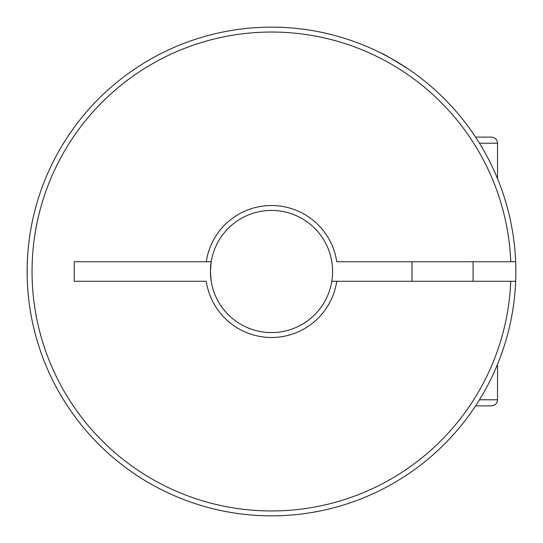 <?xml version="1.0" encoding="UTF-8"?>
<svg xmlns="http://www.w3.org/2000/svg" width="543" height="543" viewBox="0 0 543 543"><rect width="100%" height="100%" fill="white"/><g stroke="black" fill="none" stroke-linecap="round" stroke-linejoin="round"><path stroke-width="0.81" d="M515.653 281.274A244.35 244.35 0 0 0 266.613 27.198A244.35 244.35 0 0 0 27.15 271.5A244.35 244.35 0 0 0 266.613 515.802A244.35 244.35 0 0 0 515.653 281.274L331.8 281.274A61.087 61.087 0 0 0 271.5 210.412A61.087 61.087 0 0 0 211.2 261.726L206.252 261.726L211.2 261.726A61.087 61.087 0 0 0 210.616 266.498L210.616 266.498A61.087 61.087 0 0 0 210.412 271.5L211.2 261.726M336.748 281.274A65.974 65.974 0 0 1 206.252 281.274L74.242 281.274L74.242 261.726L206.252 261.726A65.974 65.974 0 0 1 336.748 261.726L510.766 261.726A239.463 239.463 0 0 0 148.958 65.771A239.463 239.463 0 0 0 148.958 477.229A239.463 239.463 0 0 0 510.766 281.274M515.653 261.726L510.766 261.726L515.653 261.726M211.2 281.274L210.406 271.5A61.087 61.087 0 0 0 271.5 332.587A61.087 61.087 0 0 0 331.8 281.274M475.573 137.107L491.415 137.107C495.162 137.501 497.198 139.537 497.524 143.216L479.469 143.216M408.214 68.975C391.659 58.651 382.74 53.418 381.457 53.289L389.046 57.28M475.573 405.892L491.415 405.892C495.162 405.499 497.198 403.463 497.524 399.784L497.524 364.346M412.001 281.274L412.001 261.726M479.469 399.784L497.524 399.784M473.089 281.274L473.089 261.726M497.524 178.654L497.524 143.216"/></g></svg>
